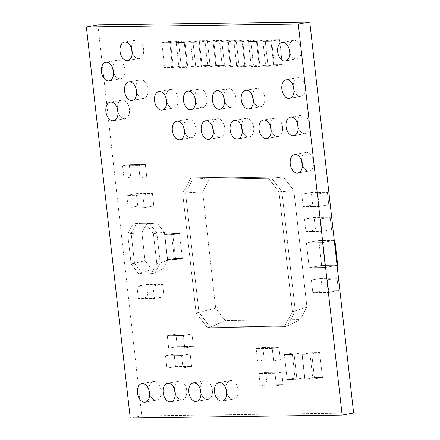 <?xml version="1.0" encoding="UTF-8"?>
<svg xmlns="http://www.w3.org/2000/svg" width="440" height="440" viewBox="0 0 440 440"><rect width="100%" height="100%" fill="white"/><g stroke="black" fill="none" stroke-linecap="round" stroke-linejoin="round"><path stroke-width="0.33" stroke-dasharray="2.2 1.65" d="M168.691 348.211L177.309 346.659L175.912 334.208L167.294 335.759L168.691 348.211L184.745 347.991L193.364 346.44L177.309 346.659L168.691 348.211L167.294 335.759L175.912 334.208L191.966 333.988L183.348 335.539L167.294 335.759L183.348 335.539L191.966 333.988L175.912 334.208L177.309 346.659L193.364 346.44L191.966 333.988L193.364 346.44L184.745 347.991L183.348 335.539L184.745 347.991L168.691 348.211M166.914 368.192L175.532 366.641L174.136 354.189L165.517 355.74L166.914 368.192L182.969 367.972L191.587 366.421L175.532 366.641L166.914 368.192L165.517 355.74L174.136 354.189L190.19 353.964L181.572 355.52L165.517 355.74L181.572 355.52L190.19 353.964L174.136 354.189L175.532 366.641L191.587 366.421L190.19 353.964L191.587 366.421L182.969 367.972L181.572 355.52L182.969 367.972L166.914 368.192M161.761 42.74L170.379 41.19L178.409 41.08L169.791 42.631L161.761 42.74L164.555 67.645L173.173 66.094L170.379 41.19L161.761 42.74L169.791 42.631L178.409 41.08L181.198 65.984L172.585 67.535L169.791 42.631L172.585 67.535L181.198 65.984L178.409 41.08L170.379 41.19L173.173 66.094L181.198 65.984L173.173 66.094L164.555 67.645L172.585 67.535L164.555 67.645L161.761 42.74M176.209 42.542L184.828 40.992L192.858 40.882L184.239 42.433L176.209 42.542L179.003 67.447L187.622 65.896L184.828 40.992L176.209 42.542L184.239 42.433L192.858 40.882L195.646 65.785L187.033 67.337L184.239 42.433L187.033 67.337L195.646 65.785L192.858 40.882L184.828 40.992L187.622 65.896L195.646 65.785L187.622 65.896L179.003 67.447L187.033 67.337L179.003 67.447L176.209 42.542M190.657 42.345L199.276 40.794L207.306 40.684L198.688 42.235L190.657 42.345L193.452 67.249L202.07 65.698L199.276 40.794L190.657 42.345L198.688 42.235L207.306 40.684L210.095 65.588L201.482 67.139L198.688 42.235L201.482 67.139L210.095 65.588L207.306 40.684L199.276 40.794L202.07 65.698L210.095 65.588L202.07 65.698L193.452 67.249L201.482 67.139L193.452 67.249L190.657 42.345M205.106 42.147L213.725 40.596L221.749 40.486L213.136 42.037L205.106 42.147L207.9 67.05L216.519 65.5L213.725 40.596L205.106 42.147L213.136 42.037L221.749 40.486L224.543 65.39L215.93 66.941L213.136 42.037L215.93 66.941L224.543 65.39L221.749 40.486L213.725 40.596L216.519 65.5L224.543 65.39L216.519 65.5L207.9 67.05L215.93 66.941L207.9 67.05L205.106 42.147M219.555 41.949L228.173 40.398L236.198 40.288L227.585 41.838L219.555 41.949L222.349 66.853L230.967 65.302L228.173 40.398L219.555 41.949L227.585 41.838L236.198 40.288L238.992 65.192L230.379 66.743L227.585 41.838L230.379 66.743L238.992 65.192L236.198 40.288L228.173 40.398L230.967 65.302L238.992 65.192L230.967 65.302L222.349 66.853L230.379 66.743L222.349 66.853L219.555 41.949M234.003 41.751L242.622 40.194L250.646 40.084L242.033 41.641L234.003 41.751L236.797 66.654L245.416 65.104L242.622 40.194L234.003 41.751L242.033 41.641L250.646 40.084L253.44 64.994L244.827 66.544L242.033 41.641L244.827 66.544L253.44 64.994L250.646 40.084L242.622 40.194L245.416 65.104L253.44 64.994L245.416 65.104L236.797 66.654L244.827 66.544L236.797 66.654L234.003 41.751M248.452 41.553L257.07 39.996L265.095 39.886L256.482 41.443L248.452 41.553L251.246 66.457L259.864 64.906L257.07 39.996L248.452 41.553L256.482 41.443L265.095 39.886L267.889 64.796L259.276 66.347L256.482 41.443L259.276 66.347L267.889 64.796L265.095 39.886L257.07 39.996L259.864 64.906L267.889 64.796L259.864 64.906L251.246 66.457L259.276 66.347L251.246 66.457L248.452 41.553M262.9 41.349L271.519 39.798L279.543 39.688L270.93 41.239L262.9 41.349L265.694 66.258L274.312 64.708L271.519 39.798L262.9 41.349L270.93 41.239L279.543 39.688L282.337 64.598L273.724 66.148L270.93 41.239L273.724 66.148L282.337 64.598L279.543 39.688L271.519 39.798L274.312 64.708L282.337 64.598L274.312 64.708L265.694 66.258L273.724 66.148L265.694 66.258L262.9 41.349M97.862 24.91L141.719 415.932L353.628 413.023L141.719 415.932L130.229 418L141.719 415.932L97.862 24.91M156.788 263.565L151.481 273.614L138.638 273.79L131.098 263.918L127.749 234.031L133.05 223.982L145.893 223.806L153.434 233.679L156.788 263.565L160.226 262.944L167.514 260.315L162.987 268.889L154.919 272.998L160.226 262.944L156.871 233.057L164.389 232.49L167.514 260.315L160.226 262.944L154.919 272.998L151.481 273.614L156.788 263.565L153.434 233.679L145.893 223.806L149.331 223.185L157.955 224.059L146.443 224.219L141.916 232.799L145.035 260.623L151.47 269.049L162.987 268.889L167.514 260.315L164.389 232.49L157.955 224.059L164.389 232.49L156.871 233.057L149.331 223.185L156.871 233.057L153.434 233.679L156.871 233.057L160.226 262.944L156.788 263.565M207.394 327.723L196.086 312.911L182.677 193.364L190.636 178.288L267.69 177.232L278.999 192.044L292.408 311.591L284.455 326.667L207.394 327.723L284.455 326.667L287.326 326.15L210.265 327.206L207.394 327.723L210.265 327.206L287.326 326.15L284.455 326.667L292.408 311.591L278.999 192.044L281.875 191.527L295.284 311.075L292.408 311.591L295.284 311.075L287.326 326.15L295.284 311.075L306.9 306.878L300.185 319.605L287.326 326.15L300.185 319.605L225.247 320.634L210.265 327.206L198.957 312.395L185.548 192.847L182.677 193.364L196.086 312.911L198.957 312.395L196.086 312.911L207.394 327.723M156.03 400.147A9.427 5.973 79.8 0 1 149.589 393.8A9.427 5.973 -100.2 0 0 156.03 400.147A9.427 5.973 -100.2 0 0 156.651 400.087A9.427 5.973 -100.2 0 0 160.936 390.236A9.427 5.973 -100.2 0 0 153.934 381.464A9.427 5.973 79.8 0 1 161.002 390.72A9.427 5.973 79.8 0 1 156.03 400.147L145.767 401.99L156.03 400.147M148.88 389.879A9.427 5.973 79.8 0 1 153.934 381.464L142.445 383.532L153.934 381.464A9.427 5.973 -100.2 0 0 153.307 381.524A9.427 5.973 -100.2 0 0 148.88 389.879M181.715 399.79A9.427 5.973 79.8 0 1 175.274 393.448A9.427 5.973 -100.2 0 0 181.715 399.79A9.427 5.973 -100.2 0 0 182.336 399.735A9.427 5.973 -100.2 0 0 186.621 389.879A9.427 5.973 -100.2 0 0 179.619 381.111A9.427 5.973 79.8 0 1 186.687 390.368A9.427 5.973 79.8 0 1 181.715 399.79L171.452 401.638L181.715 399.79M174.57 389.527A9.427 5.973 79.8 0 1 179.619 381.111L168.13 383.18L179.619 381.111A9.427 5.973 -100.2 0 0 178.998 381.172A9.427 5.973 -100.2 0 0 174.57 389.527M207.399 399.438A9.427 5.973 79.8 0 1 200.959 393.096A9.427 5.973 -100.2 0 0 207.399 399.438A9.427 5.973 -100.2 0 0 208.021 399.377A9.427 5.973 -100.2 0 0 212.311 389.527A9.427 5.973 -100.2 0 0 205.304 380.76A9.427 5.973 79.8 0 1 212.372 390.016A9.427 5.973 79.8 0 1 207.399 399.438L197.137 401.286L207.399 399.438M200.255 389.175A9.427 5.973 79.8 0 1 205.304 380.76L193.815 382.827L205.304 380.76A9.427 5.973 -100.2 0 0 204.683 380.82A9.427 5.973 -100.2 0 0 200.255 389.175M233.085 399.086A9.427 5.973 79.8 0 1 226.644 392.744A9.427 5.973 -100.2 0 0 233.085 399.086A9.427 5.973 -100.2 0 0 233.712 399.025A9.427 5.973 -100.2 0 0 237.996 389.175A9.427 5.973 -100.2 0 0 230.989 380.408A9.427 5.973 79.8 0 1 238.056 389.664A9.427 5.973 79.8 0 1 233.085 399.086L222.827 400.934L233.085 399.086M225.94 388.817A9.427 5.973 79.8 0 1 230.989 380.408L219.5 382.476L230.989 380.408A9.427 5.973 -100.2 0 0 230.368 380.468A9.427 5.973 -100.2 0 0 225.94 388.817M296.23 58.977A9.427 5.973 79.8 0 1 289.79 52.635A9.427 5.973 -100.2 0 0 296.23 58.977A9.427 5.973 -100.2 0 0 296.857 58.916A9.427 5.973 -100.2 0 0 301.142 49.066A9.427 5.973 -100.2 0 0 294.135 40.299A9.427 5.973 79.8 0 1 301.202 49.555A9.427 5.973 79.8 0 1 296.23 58.977L285.973 60.825L296.23 58.977M289.086 48.714A9.427 5.973 79.8 0 1 294.135 40.299L282.645 42.367L294.135 40.299A9.427 5.973 -100.2 0 0 293.513 40.359A9.427 5.973 -100.2 0 0 289.086 48.714M300.421 96.338A9.427 5.973 79.8 0 1 293.981 89.991A9.427 5.973 -100.2 0 0 300.421 96.338A9.427 5.973 -100.2 0 0 301.048 96.278A9.427 5.973 -100.2 0 0 305.333 86.427A9.427 5.973 -100.2 0 0 298.326 77.66A9.427 5.973 79.8 0 1 305.393 86.917A9.427 5.973 79.8 0 1 300.421 96.338L290.164 98.186L300.421 96.338M293.277 86.07A9.427 5.973 79.8 0 1 298.326 77.66L286.836 79.728L298.326 77.66A9.427 5.973 -100.2 0 0 297.704 77.715A9.427 5.973 -100.2 0 0 293.277 86.07M304.612 133.694A9.427 5.973 79.8 0 1 298.172 127.353A9.427 5.973 -100.2 0 0 304.612 133.694A9.427 5.973 -100.2 0 0 305.234 133.633A9.427 5.973 -100.2 0 0 309.524 123.783A9.427 5.973 -100.2 0 0 302.517 115.016A9.427 5.973 79.8 0 1 309.584 124.273A9.427 5.973 79.8 0 1 304.612 133.694L294.349 135.542L304.612 133.694M297.468 123.431A9.427 5.973 79.8 0 1 302.517 115.016L291.027 117.084L302.517 115.016A9.427 5.973 -100.2 0 0 301.895 115.077A9.427 5.973 -100.2 0 0 297.468 123.431M308.803 171.055A9.427 5.973 79.8 0 1 302.363 164.709A9.427 5.973 -100.2 0 0 308.803 171.055A9.427 5.973 -100.2 0 0 309.425 170.995A9.427 5.973 -100.2 0 0 313.715 161.145A9.427 5.973 -100.2 0 0 306.708 152.378A9.427 5.973 79.8 0 1 313.775 161.634A9.427 5.973 79.8 0 1 308.803 171.055L298.54 172.904L308.803 171.055M301.659 160.787A9.427 5.973 79.8 0 1 306.708 152.378L295.218 154.446L306.708 152.378A9.427 5.973 -100.2 0 0 306.086 152.433A9.427 5.973 -100.2 0 0 301.659 160.787M277.602 136.56A9.427 5.973 79.8 0 1 271.161 130.218A9.427 5.973 -100.2 0 0 277.602 136.56A9.427 5.973 -100.2 0 0 278.223 136.499A9.427 5.973 -100.2 0 0 282.507 126.649A9.427 5.973 -100.2 0 0 275.506 117.882A9.427 5.973 79.8 0 1 282.574 127.138A9.427 5.973 79.8 0 1 277.602 136.56L267.339 138.408L277.602 136.56M270.457 126.297A9.427 5.973 79.8 0 1 275.506 117.882L264.017 119.95L275.506 117.882A9.427 5.973 -100.2 0 0 274.879 117.942A9.427 5.973 -100.2 0 0 270.457 126.297M248.705 136.956A9.427 5.973 79.8 0 1 242.264 130.614A9.427 5.973 -100.2 0 0 248.705 136.956A9.427 5.973 -100.2 0 0 249.326 136.901A9.427 5.973 -100.2 0 0 253.611 127.045A9.427 5.973 -100.2 0 0 246.609 118.278A9.427 5.973 79.8 0 1 253.677 127.534A9.427 5.973 79.8 0 1 248.705 136.956L238.441 138.804L248.705 136.956M241.56 126.693A9.427 5.973 79.8 0 1 246.609 118.278L235.12 120.346L246.609 118.278A9.427 5.973 -100.2 0 0 245.982 118.338A9.427 5.973 -100.2 0 0 241.56 126.693M219.808 137.357A9.427 5.973 79.8 0 1 213.367 131.01A9.427 5.973 -100.2 0 0 219.808 137.357A9.427 5.973 -100.2 0 0 220.429 137.297A9.427 5.973 -100.2 0 0 224.714 127.446A9.427 5.973 -100.2 0 0 217.712 118.674A9.427 5.973 79.8 0 1 224.78 127.93A9.427 5.973 79.8 0 1 219.808 137.357L209.545 139.205L219.808 137.357M212.663 127.089A9.427 5.973 79.8 0 1 217.712 118.674L206.222 120.747L217.712 118.674A9.427 5.973 -100.2 0 0 217.091 118.734A9.427 5.973 -100.2 0 0 212.663 127.089M190.911 137.753A9.427 5.973 79.8 0 1 184.47 131.406A9.427 5.973 -100.2 0 0 190.911 137.753A9.427 5.973 -100.2 0 0 191.532 137.692A9.427 5.973 -100.2 0 0 195.816 127.842A9.427 5.973 -100.2 0 0 188.815 119.075A9.427 5.973 79.8 0 1 195.882 128.332A9.427 5.973 79.8 0 1 190.911 137.753L180.648 139.601L190.911 137.753M183.766 127.485A9.427 5.973 79.8 0 1 188.815 119.075L177.326 121.143L188.815 119.075A9.427 5.973 -100.2 0 0 188.194 119.13A9.427 5.973 -100.2 0 0 183.766 127.485M259.798 106.871A9.427 5.973 79.8 0 1 253.358 100.529A9.427 5.973 -100.2 0 0 259.798 106.871A9.427 5.973 -100.2 0 0 260.425 106.816A9.427 5.973 -100.2 0 0 264.71 96.96A9.427 5.973 -100.2 0 0 257.703 88.193A9.427 5.973 79.8 0 1 264.77 97.449A9.427 5.973 79.8 0 1 259.798 106.871L249.541 108.719L259.798 106.871M252.654 96.608A9.427 5.973 79.8 0 1 257.703 88.193L246.213 90.261L257.703 88.193A9.427 5.973 -100.2 0 0 257.081 88.253A9.427 5.973 -100.2 0 0 252.654 96.608M230.901 107.272A9.427 5.973 79.8 0 1 224.466 100.925A9.427 5.973 -100.2 0 0 230.901 107.272A9.427 5.973 -100.2 0 0 231.528 107.212A9.427 5.973 -100.2 0 0 235.813 97.361A9.427 5.973 -100.2 0 0 228.806 88.589A9.427 5.973 79.8 0 1 235.873 97.845A9.427 5.973 79.8 0 1 230.901 107.272L220.644 109.12L230.901 107.272M223.757 97.004A9.427 5.973 79.8 0 1 228.806 88.589L217.316 90.662L228.806 88.589A9.427 5.973 -100.2 0 0 228.184 88.649A9.427 5.973 -100.2 0 0 223.757 97.004M202.004 107.668A9.427 5.973 79.8 0 1 195.569 101.321A9.427 5.973 -100.2 0 0 202.004 107.668A9.427 5.973 -100.2 0 0 202.631 107.608A9.427 5.973 -100.2 0 0 206.916 97.757A9.427 5.973 -100.2 0 0 199.909 88.984A9.427 5.973 79.8 0 1 206.976 98.247A9.427 5.973 79.8 0 1 202.004 107.668L191.747 109.516L202.004 107.668M194.86 97.4A9.427 5.973 79.8 0 1 199.909 88.984L188.419 91.058L199.909 88.984A9.427 5.973 -100.2 0 0 199.287 89.045A9.427 5.973 -100.2 0 0 194.86 97.4M173.107 108.064A9.427 5.973 79.8 0 1 166.672 101.717A9.427 5.973 -100.2 0 0 173.107 108.064A9.427 5.973 -100.2 0 0 173.734 108.004A9.427 5.973 -100.2 0 0 178.019 98.153A9.427 5.973 -100.2 0 0 171.012 89.386A9.427 5.973 79.8 0 1 178.079 98.642A9.427 5.973 79.8 0 1 173.107 108.064L162.85 109.912L173.107 108.064M165.963 97.796A9.427 5.973 79.8 0 1 171.012 89.386L159.522 91.454L171.012 89.386A9.427 5.973 -100.2 0 0 170.39 89.441A9.427 5.973 -100.2 0 0 165.963 97.796M124.46 118.707A9.427 5.973 79.8 0 1 118.019 112.365A9.427 5.973 -100.2 0 0 124.46 118.707A9.427 5.973 -100.2 0 0 125.081 118.651A9.427 5.973 -100.2 0 0 129.371 108.796A9.427 5.973 -100.2 0 0 122.364 100.029A9.427 5.973 79.8 0 1 129.432 109.285A9.427 5.973 79.8 0 1 124.46 118.707L114.197 120.555L124.46 118.707M117.315 108.444A9.427 5.973 79.8 0 1 122.364 100.029L110.875 102.097L122.364 100.029A9.427 5.973 -100.2 0 0 121.743 100.089A9.427 5.973 -100.2 0 0 117.315 108.444M143.094 98.5A9.427 5.973 79.8 0 1 136.653 92.153A9.427 5.973 -100.2 0 0 143.094 98.5A9.427 5.973 -100.2 0 0 143.721 98.439A9.427 5.973 -100.2 0 0 148.005 88.589A9.427 5.973 -100.2 0 0 140.998 79.816A9.427 5.973 79.8 0 1 148.066 89.078A9.427 5.973 79.8 0 1 143.094 98.5L132.836 100.347L143.094 98.5M135.949 88.231A9.427 5.973 79.8 0 1 140.998 79.816L129.508 81.889L140.998 79.816A9.427 5.973 -100.2 0 0 140.376 79.877A9.427 5.973 -100.2 0 0 135.949 88.231M119.988 78.859A9.427 5.973 79.8 0 1 113.553 72.517A9.427 5.973 -100.2 0 0 119.988 78.859A9.427 5.973 -100.2 0 0 120.615 78.799A9.427 5.973 -100.2 0 0 124.9 68.948A9.427 5.973 -100.2 0 0 117.893 60.181A9.427 5.973 79.8 0 1 124.96 69.438A9.427 5.973 79.8 0 1 119.988 78.859L109.731 80.707L119.988 78.859M112.844 68.591A9.427 5.973 79.8 0 1 117.893 60.181L106.403 62.249L117.893 60.181A9.427 5.973 -100.2 0 0 117.271 60.242A9.427 5.973 -100.2 0 0 112.844 68.591M138.628 58.647A9.427 5.973 79.8 0 1 132.187 52.305A9.427 5.973 -100.2 0 0 138.628 58.647A9.427 5.973 -100.2 0 0 139.249 58.586A9.427 5.973 -100.2 0 0 143.534 48.736A9.427 5.973 -100.2 0 0 136.532 39.969A9.427 5.973 79.8 0 1 143.6 49.225A9.427 5.973 79.8 0 1 138.628 58.647L128.364 60.495L138.628 58.647M131.478 48.384A9.427 5.973 79.8 0 1 136.532 39.969L125.043 42.037L136.532 39.969A9.427 5.973 -100.2 0 0 135.905 40.029A9.427 5.973 -100.2 0 0 131.478 48.384M306.4 242.803L322.454 242.583L325.248 267.487L309.194 267.707L306.4 242.803L318.846 240.559L334.263 240.35L318.846 240.559L306.4 242.803L309.194 267.707L321.64 265.469L318.846 240.559L321.64 265.469L337.695 265.249L321.64 265.469L309.194 267.707L325.248 267.487L322.454 242.583L306.4 242.803M153.038 286.066L154.435 298.518L138.38 298.738L136.983 286.286L153.038 286.066L136.983 286.286L138.38 298.738L147.956 297.017L146.559 284.565L136.983 286.286L146.559 284.565L162.613 284.339L153.038 286.066L162.613 284.339L146.559 284.565L147.956 297.017L138.38 298.738L154.435 298.518L164.01 296.797L147.956 297.017L164.01 296.797L162.613 284.339L164.01 296.797L154.435 298.518L153.038 286.066M142.84 195.162L144.238 207.614L128.183 207.834L126.792 195.382L142.84 195.162L126.792 195.382L128.183 207.834L137.758 206.107L136.362 193.655L126.792 195.382L136.362 193.655L152.416 193.435L142.84 195.162L152.416 193.435L136.362 193.655L137.758 206.107L128.183 207.834L144.238 207.614L153.813 205.887L137.758 206.107L153.813 205.887L152.416 193.435L153.813 205.887L144.238 207.614L142.84 195.162M327.448 279.928L328.845 292.38L312.791 292.6L311.394 280.148L327.448 279.928L311.394 280.148L312.791 292.6L322.366 290.879L320.969 278.427L311.394 280.148L320.969 278.427L337.024 278.207L327.448 279.928L337.024 278.207L320.969 278.427L322.366 290.879L312.791 292.6L328.845 292.38L338.421 290.659L322.366 290.879L338.421 290.659L337.024 278.207L338.421 290.659L328.845 292.38L327.448 279.928M320.601 218.911L321.998 231.363L305.943 231.583L304.546 219.131L320.601 218.911L304.546 219.131L305.943 231.583L315.519 229.862L314.122 217.404L304.546 219.131L314.122 217.404L330.176 217.184L320.601 218.911L330.176 217.184L314.122 217.404L315.519 229.862L305.943 231.583L321.998 231.363L331.573 229.636L315.519 229.862L331.573 229.636L330.176 217.184L331.573 229.636L321.998 231.363L320.601 218.911M317.807 194.007L319.204 206.459L303.149 206.679L301.752 194.227L317.807 194.007L301.752 194.227L303.149 206.679L312.725 204.952L311.327 192.5L301.752 194.227L311.327 192.5L327.382 192.28L317.807 194.007L327.382 192.28L311.327 192.5L312.725 204.952L303.149 206.679L319.204 206.459L328.779 204.732L312.725 204.952L328.779 204.732L327.382 192.28L328.779 204.732L319.204 206.459L317.807 194.007M302.033 354.365L310.057 354.25L312.851 379.159L304.827 379.269L302.033 354.365L304.827 379.269L312.851 379.159L322.427 377.432L314.397 377.542L304.827 379.269L314.397 377.542L311.608 352.638L302.033 354.365L311.608 352.638L314.397 377.542L322.427 377.432L312.851 379.159L310.057 354.25L319.632 352.528L322.427 377.432L319.632 352.528L311.608 352.638L319.632 352.528L310.057 354.25L302.033 354.365M284.372 354.607L292.397 354.497L295.191 379.401L287.166 379.511L284.372 354.607L287.166 379.511L295.191 379.401L304.766 377.674L296.742 377.784L287.166 379.511L296.742 377.784L293.948 352.88L284.372 354.607L293.948 352.88L296.742 377.784L304.766 377.674L295.191 379.401L292.397 354.497L301.972 352.77L304.766 377.674L301.972 352.77L293.948 352.88L301.972 352.77L292.397 354.497L284.372 354.607M138.638 165.621L140.036 178.073L123.987 178.294L122.59 165.841L138.638 165.621L145.343 164.412L146.74 176.869L140.036 178.073L138.638 165.621L122.59 165.841L129.288 164.632L130.686 177.089L146.74 176.869L145.343 164.412L129.288 164.632L145.343 164.412L138.638 165.621M275.022 373.368L276.419 385.82L260.365 386.04L258.968 373.588L275.022 373.368L281.721 372.158L283.118 384.615L276.419 385.82L275.022 373.368L258.968 373.588L265.666 372.383L267.064 384.835L283.118 384.615L281.721 372.158L265.666 372.383L281.721 372.158L275.022 373.368M272.228 348.464L273.625 360.916L257.571 361.136L256.173 348.684L272.228 348.464L278.927 347.254L280.324 359.706L273.625 360.916L272.228 348.464L256.173 348.684L262.878 347.474L264.275 359.925L280.324 359.706L278.927 347.254L262.878 347.474L278.927 347.254L272.228 348.464M164.813 234.768L172.838 234.657L175.632 259.562L167.607 259.677L164.813 234.768L171.512 233.563L179.542 233.453L172.838 234.657L164.813 234.768L167.607 259.677L174.306 258.467L182.336 258.357L179.542 233.453L171.512 233.563L174.306 258.467L171.512 233.563L164.813 234.768M142.076 273.174L154.919 272.998L162.987 268.889L151.47 269.049L142.076 273.174L151.47 269.049L145.035 260.623L141.916 232.799L146.443 224.219L157.955 224.059L149.331 223.185L136.488 223.361L146.443 224.219L136.488 223.361L131.186 233.409L141.916 232.799L131.186 233.409L136.488 223.361L133.05 223.982L127.749 234.031L131.186 233.409L134.541 263.296L145.035 260.623L134.541 263.296L142.076 273.174L134.541 263.296L131.098 263.918L138.638 273.79L142.076 273.174L138.638 273.79L151.481 273.614L154.919 272.998L142.076 273.174M149.331 223.185L145.893 223.806L133.05 223.982L136.488 223.361L149.331 223.185M131.186 233.409L127.749 234.031L131.098 263.918L134.541 263.296L131.186 233.409M190.636 178.288L193.507 177.771L270.562 176.715L267.69 177.232L190.636 178.288L182.677 193.364L185.548 192.847L193.507 177.771L209.374 179.141L284.312 178.112L293.86 190.619L306.9 306.878L295.284 311.075L281.875 191.527L293.86 190.619L278.999 192.044L267.69 177.232L270.562 176.715L281.875 191.527L270.562 176.715L284.312 178.112L270.562 176.715L193.507 177.771L190.636 178.288M185.548 192.847L202.653 191.873L209.374 179.141L193.507 177.771L185.548 192.847L198.957 312.395L215.694 308.132L225.247 320.634L300.185 319.605L306.9 306.878L293.86 190.619L284.312 178.112L209.374 179.141L202.653 191.873L215.694 308.132L202.653 191.873L185.548 192.847M210.265 327.206L225.247 320.634L215.694 308.132L198.957 312.395L210.265 327.206M334.274 240.455L322.454 242.583L334.274 240.455M337.068 265.359L325.248 267.487L337.068 265.359M172.838 234.657L179.542 233.453L182.336 258.357L175.632 259.562L172.838 234.657M175.632 259.562L182.336 258.357L174.306 258.467L167.607 259.677L175.632 259.562M273.625 360.916L280.324 359.706L264.275 359.925L257.571 361.136L273.625 360.916M257.571 361.136L264.275 359.925L262.878 347.474L256.173 348.684L257.571 361.136M276.419 385.82L283.118 384.615L267.064 384.835L260.365 386.04L276.419 385.82M260.365 386.04L267.064 384.835L265.666 372.383L258.968 373.588L260.365 386.04M140.036 178.073L146.74 176.869L130.686 177.089L123.987 178.294L140.036 178.073M123.987 178.294L130.686 177.089L129.288 164.632L122.59 165.841L123.987 178.294M139.249 58.586L127.76 60.66M135.905 40.029L124.416 42.097M120.615 78.799L109.126 80.867M117.271 60.242L105.782 62.31M143.721 98.439L132.231 100.507M140.376 79.877L128.887 81.945M125.081 118.651L113.592 120.72M121.743 100.089L110.253 102.157M173.734 108.004L162.245 110.072M170.39 89.441L158.901 91.514M202.631 107.608L191.142 109.676M199.287 89.045L187.798 91.118M231.528 107.212L220.039 109.28M228.184 88.649L216.695 90.717M260.425 106.816L248.936 108.884M257.081 88.253L245.591 90.321M191.532 137.692L180.043 139.761M188.194 119.13L176.698 121.204M220.429 137.297L208.94 139.364M217.091 118.734L205.596 120.802M249.326 136.901L237.837 138.969M245.982 118.338L234.493 120.406M278.223 136.499L266.734 138.572M274.879 117.942L263.389 120.01M309.425 170.995L297.935 173.063M306.086 152.433L294.597 154.506M305.234 133.633L293.744 135.707M301.895 115.077L290.406 117.145M301.048 96.278L289.553 98.346M297.704 77.715L286.215 79.788M296.857 58.916L285.368 60.99M293.513 40.359L282.024 42.427M233.712 399.025L222.222 401.093M230.368 380.468L218.878 382.536M208.021 399.377L196.531 401.451M204.683 380.82L193.193 382.888M182.336 399.735L170.847 401.803M178.998 381.172L167.503 383.24M156.651 400.087L145.162 402.155M153.307 381.524L141.818 383.592"/><path stroke-width="0.66" d="M309.771 22L97.862 24.91L309.771 22L353.628 413.023L309.771 22L298.282 24.068L342.139 415.091L130.229 418L86.372 26.977L298.282 24.068L309.771 22M149.589 393.8A9.427 5.973 79.8 0 1 148.88 389.879A9.427 5.973 -100.2 0 0 149.589 393.8M175.274 393.448A9.427 5.973 79.8 0 1 174.57 389.527A9.427 5.973 -100.2 0 0 175.274 393.448M200.959 393.096A9.427 5.973 79.8 0 1 200.255 389.175A9.427 5.973 -100.2 0 0 200.959 393.096M226.644 392.744A9.427 5.973 79.8 0 1 225.94 388.817A9.427 5.973 -100.2 0 0 226.644 392.744M289.79 52.635A9.427 5.973 79.8 0 1 289.086 48.714A9.427 5.973 -100.2 0 0 289.79 52.635M293.981 89.991A9.427 5.973 79.8 0 1 293.277 86.07A9.427 5.973 -100.2 0 0 293.981 89.991M298.172 127.353A9.427 5.973 79.8 0 1 297.468 123.431A9.427 5.973 -100.2 0 0 298.172 127.353M302.363 164.709A9.427 5.973 79.8 0 1 301.659 160.787A9.427 5.973 -100.2 0 0 302.363 164.709M271.161 130.218A9.427 5.973 79.8 0 1 270.457 126.297A9.427 5.973 -100.2 0 0 271.161 130.218M242.264 130.614A9.427 5.973 79.8 0 1 241.56 126.693A9.427 5.973 -100.2 0 0 242.264 130.614M213.367 131.01A9.427 5.973 79.8 0 1 212.663 127.089A9.427 5.973 -100.2 0 0 213.367 131.01M184.47 131.406A9.427 5.973 79.8 0 1 183.766 127.485A9.427 5.973 -100.2 0 0 184.47 131.406M253.358 100.529A9.427 5.973 79.8 0 1 252.654 96.608A9.427 5.973 -100.2 0 0 253.358 100.529M224.466 100.925A9.427 5.973 79.8 0 1 223.757 97.004A9.427 5.973 -100.2 0 0 224.466 100.925M195.569 101.321A9.427 5.973 79.8 0 1 194.86 97.4A9.427 5.973 -100.2 0 0 195.569 101.321M166.672 101.717A9.427 5.973 79.8 0 1 165.963 97.796A9.427 5.973 -100.2 0 0 166.672 101.717M118.019 112.365A9.427 5.973 79.8 0 1 117.315 108.444A9.427 5.973 -100.2 0 0 118.019 112.365M136.653 92.153A9.427 5.973 79.8 0 1 135.949 88.231A9.427 5.973 -100.2 0 0 136.653 92.153M113.553 72.517A9.427 5.973 79.8 0 1 112.844 68.591A9.427 5.973 -100.2 0 0 113.553 72.517M132.187 52.305A9.427 5.973 79.8 0 1 131.478 48.384A9.427 5.973 -100.2 0 0 132.187 52.305M142.445 383.532A9.427 5.973 -100.2 0 0 137.472 392.959A9.427 5.973 -100.2 0 0 144.54 402.215A9.427 5.973 -100.2 0 0 149.512 392.793A9.427 5.973 -100.2 0 0 142.445 383.532A9.427 5.973 79.8 0 1 149.446 392.304A9.427 5.973 79.8 0 1 145.162 402.155A9.427 5.973 79.8 0 1 144.54 402.215L145.767 401.99L144.54 402.215A9.427 5.973 79.8 0 1 137.533 393.443A9.427 5.973 79.8 0 1 141.818 383.592A9.427 5.973 79.8 0 1 142.445 383.532M168.13 383.18A9.427 5.973 -100.2 0 0 163.157 392.601A9.427 5.973 -100.2 0 0 170.225 401.863A9.427 5.973 -100.2 0 0 175.197 392.436A9.427 5.973 -100.2 0 0 168.13 383.18A9.427 5.973 79.8 0 1 175.131 391.952A9.427 5.973 79.8 0 1 170.847 401.803A9.427 5.973 79.8 0 1 170.225 401.863L171.452 401.638L170.225 401.863A9.427 5.973 79.8 0 1 163.218 393.091A9.427 5.973 79.8 0 1 167.503 383.24A9.427 5.973 79.8 0 1 168.13 383.18M193.815 382.827A9.427 5.973 -100.2 0 0 188.843 392.249A9.427 5.973 -100.2 0 0 195.91 401.506A9.427 5.973 -100.2 0 0 200.882 392.084A9.427 5.973 -100.2 0 0 193.815 382.827A9.427 5.973 79.8 0 1 200.822 391.595A9.427 5.973 79.8 0 1 196.531 401.451A9.427 5.973 79.8 0 1 195.91 401.506L197.137 401.286L195.91 401.506A9.427 5.973 79.8 0 1 188.903 392.739A9.427 5.973 79.8 0 1 193.193 382.888A9.427 5.973 79.8 0 1 193.815 382.827M219.5 382.476A9.427 5.973 -100.2 0 0 214.528 391.897A9.427 5.973 -100.2 0 0 221.595 401.154A9.427 5.973 -100.2 0 0 226.567 391.732A9.427 5.973 -100.2 0 0 219.5 382.476A9.427 5.973 79.8 0 1 226.507 391.243A9.427 5.973 79.8 0 1 222.222 401.093A9.427 5.973 79.8 0 1 221.595 401.154L222.827 400.934L221.595 401.154A9.427 5.973 79.8 0 1 214.594 392.387A9.427 5.973 79.8 0 1 218.878 382.536A9.427 5.973 79.8 0 1 219.5 382.476M282.645 42.367A9.427 5.973 -100.2 0 0 277.673 51.788A9.427 5.973 -100.2 0 0 284.741 61.05A9.427 5.973 -100.2 0 0 289.713 51.623A9.427 5.973 -100.2 0 0 282.645 42.367A9.427 5.973 79.8 0 1 289.652 51.139A9.427 5.973 79.8 0 1 285.368 60.99A9.427 5.973 79.8 0 1 284.741 61.05L285.973 60.825L284.741 61.05A9.427 5.973 79.8 0 1 277.739 52.278A9.427 5.973 79.8 0 1 282.024 42.427A9.427 5.973 79.8 0 1 282.645 42.367M286.836 79.728A9.427 5.973 -100.2 0 0 281.864 89.15A9.427 5.973 -100.2 0 0 288.932 98.406A9.427 5.973 -100.2 0 0 293.904 88.984A9.427 5.973 -100.2 0 0 286.836 79.728A9.427 5.973 79.8 0 1 293.843 88.495A9.427 5.973 79.8 0 1 289.553 98.346A9.427 5.973 79.8 0 1 288.932 98.406L290.164 98.186L288.932 98.406A9.427 5.973 79.8 0 1 281.93 89.639A9.427 5.973 79.8 0 1 286.215 79.788A9.427 5.973 79.8 0 1 286.836 79.728M291.027 117.084A9.427 5.973 -100.2 0 0 286.055 126.506A9.427 5.973 -100.2 0 0 293.123 135.768A9.427 5.973 -100.2 0 0 298.095 126.341A9.427 5.973 -100.2 0 0 291.027 117.084A9.427 5.973 79.8 0 1 298.034 125.857A9.427 5.973 79.8 0 1 293.744 135.707A9.427 5.973 79.8 0 1 293.123 135.768L294.349 135.542L293.123 135.768A9.427 5.973 79.8 0 1 286.116 126.995A9.427 5.973 79.8 0 1 290.406 117.145A9.427 5.973 79.8 0 1 291.027 117.084M295.218 154.446A9.427 5.973 -100.2 0 0 290.246 163.867A9.427 5.973 -100.2 0 0 297.314 173.124A9.427 5.973 -100.2 0 0 302.286 163.702A9.427 5.973 -100.2 0 0 295.218 154.446A9.427 5.973 79.8 0 1 302.225 163.213A9.427 5.973 79.8 0 1 297.935 173.063A9.427 5.973 79.8 0 1 297.314 173.124L298.54 172.904L297.314 173.124A9.427 5.973 79.8 0 1 290.307 164.357A9.427 5.973 79.8 0 1 294.597 154.506A9.427 5.973 79.8 0 1 295.218 154.446M264.017 119.95A9.427 5.973 -100.2 0 0 259.045 129.371A9.427 5.973 -100.2 0 0 266.112 138.633A9.427 5.973 -100.2 0 0 271.084 129.206A9.427 5.973 -100.2 0 0 264.017 119.95A9.427 5.973 79.8 0 1 271.018 128.722A9.427 5.973 79.8 0 1 266.734 138.572A9.427 5.973 79.8 0 1 266.112 138.633L267.339 138.408L266.112 138.633A9.427 5.973 79.8 0 1 259.105 129.861A9.427 5.973 79.8 0 1 263.389 120.01A9.427 5.973 79.8 0 1 264.017 119.95M235.12 120.346A9.427 5.973 -100.2 0 0 230.148 129.773A9.427 5.973 -100.2 0 0 237.215 139.029A9.427 5.973 -100.2 0 0 242.187 129.608A9.427 5.973 -100.2 0 0 235.12 120.346A9.427 5.973 79.8 0 1 242.121 129.118A9.427 5.973 79.8 0 1 237.837 138.969A9.427 5.973 79.8 0 1 237.215 139.029L238.441 138.804L237.215 139.029A9.427 5.973 79.8 0 1 230.208 130.257A9.427 5.973 79.8 0 1 234.493 120.406A9.427 5.973 79.8 0 1 235.12 120.346M206.222 120.747A9.427 5.973 -100.2 0 0 201.251 130.168A9.427 5.973 -100.2 0 0 208.318 139.425A9.427 5.973 -100.2 0 0 213.29 130.004A9.427 5.973 -100.2 0 0 206.222 120.747A9.427 5.973 79.8 0 1 213.224 129.514A9.427 5.973 79.8 0 1 208.94 139.364A9.427 5.973 79.8 0 1 208.318 139.425L209.545 139.205L208.318 139.425A9.427 5.973 79.8 0 1 201.311 130.658A9.427 5.973 79.8 0 1 205.596 120.802A9.427 5.973 79.8 0 1 206.222 120.747M177.326 121.143A9.427 5.973 -100.2 0 0 172.354 130.565A9.427 5.973 -100.2 0 0 179.421 139.821A9.427 5.973 -100.2 0 0 184.393 130.4A9.427 5.973 -100.2 0 0 177.326 121.143A9.427 5.973 79.8 0 1 184.327 129.91A9.427 5.973 79.8 0 1 180.043 139.761A9.427 5.973 79.8 0 1 179.421 139.821L180.648 139.601L179.421 139.821A9.427 5.973 79.8 0 1 172.414 131.054A9.427 5.973 79.8 0 1 176.698 121.204A9.427 5.973 79.8 0 1 177.326 121.143M246.213 90.261A9.427 5.973 -100.2 0 0 241.241 99.688A9.427 5.973 -100.2 0 0 248.309 108.944A9.427 5.973 -100.2 0 0 253.281 99.517A9.427 5.973 -100.2 0 0 246.213 90.261A9.427 5.973 79.8 0 1 253.22 99.033A9.427 5.973 79.8 0 1 248.936 108.884A9.427 5.973 79.8 0 1 248.309 108.944L249.541 108.719L248.309 108.944A9.427 5.973 79.8 0 1 241.307 100.172A9.427 5.973 79.8 0 1 245.591 90.321A9.427 5.973 79.8 0 1 246.213 90.261M217.316 90.662A9.427 5.973 -100.2 0 0 212.344 100.084A9.427 5.973 -100.2 0 0 219.412 109.34A9.427 5.973 -100.2 0 0 224.384 99.918A9.427 5.973 -100.2 0 0 217.316 90.662A9.427 5.973 79.8 0 1 224.323 99.429A9.427 5.973 79.8 0 1 220.039 109.28A9.427 5.973 79.8 0 1 219.412 109.34L220.644 109.12L219.412 109.34A9.427 5.973 79.8 0 1 212.41 100.573A9.427 5.973 79.8 0 1 216.695 90.717A9.427 5.973 79.8 0 1 217.316 90.662M188.419 91.058A9.427 5.973 -100.2 0 0 183.447 100.48A9.427 5.973 -100.2 0 0 190.514 109.736A9.427 5.973 -100.2 0 0 195.487 100.314A9.427 5.973 -100.2 0 0 188.419 91.058A9.427 5.973 79.8 0 1 195.426 99.825A9.427 5.973 79.8 0 1 191.142 109.676A9.427 5.973 79.8 0 1 190.514 109.736L191.747 109.516L190.514 109.736A9.427 5.973 79.8 0 1 183.513 100.969A9.427 5.973 79.8 0 1 187.798 91.118A9.427 5.973 79.8 0 1 188.419 91.058M159.522 91.454A9.427 5.973 -100.2 0 0 154.55 100.876A9.427 5.973 -100.2 0 0 161.618 110.132A9.427 5.973 -100.2 0 0 166.59 100.711A9.427 5.973 -100.2 0 0 159.522 91.454A9.427 5.973 79.8 0 1 166.529 100.221A9.427 5.973 79.8 0 1 162.245 110.072A9.427 5.973 79.8 0 1 161.618 110.132L162.85 109.912L161.618 110.132A9.427 5.973 79.8 0 1 154.616 101.365A9.427 5.973 79.8 0 1 158.901 91.514A9.427 5.973 79.8 0 1 159.522 91.454M110.875 102.097A9.427 5.973 -100.2 0 0 105.903 111.524A9.427 5.973 -100.2 0 0 112.97 120.78A9.427 5.973 -100.2 0 0 117.942 111.353A9.427 5.973 -100.2 0 0 110.875 102.097A9.427 5.973 79.8 0 1 117.882 110.869A9.427 5.973 79.8 0 1 113.592 120.72A9.427 5.973 79.8 0 1 112.97 120.78L114.197 120.555L112.97 120.78A9.427 5.973 79.8 0 1 105.963 112.008A9.427 5.973 79.8 0 1 110.253 102.157A9.427 5.973 79.8 0 1 110.875 102.097M129.508 81.889A9.427 5.973 -100.2 0 0 124.537 91.311A9.427 5.973 -100.2 0 0 131.604 100.568A9.427 5.973 -100.2 0 0 136.576 91.146A9.427 5.973 -100.2 0 0 129.508 81.889A9.427 5.973 79.8 0 1 136.516 90.657A9.427 5.973 79.8 0 1 132.231 100.507A9.427 5.973 79.8 0 1 131.604 100.568L132.836 100.347L131.604 100.568A9.427 5.973 79.8 0 1 124.603 91.8A9.427 5.973 79.8 0 1 128.887 81.945A9.427 5.973 79.8 0 1 129.508 81.889M106.403 62.249A9.427 5.973 -100.2 0 0 101.431 71.671A9.427 5.973 -100.2 0 0 108.499 80.927A9.427 5.973 -100.2 0 0 113.471 71.505A9.427 5.973 -100.2 0 0 106.403 62.249A9.427 5.973 79.8 0 1 113.41 71.016A9.427 5.973 79.8 0 1 109.126 80.867A9.427 5.973 79.8 0 1 108.499 80.927L109.731 80.707L108.499 80.927A9.427 5.973 79.8 0 1 101.497 72.16A9.427 5.973 79.8 0 1 105.782 62.31A9.427 5.973 79.8 0 1 106.403 62.249M125.043 42.037A9.427 5.973 -100.2 0 0 120.065 51.458A9.427 5.973 -100.2 0 0 127.133 60.72A9.427 5.973 -100.2 0 0 132.11 51.293A9.427 5.973 -100.2 0 0 125.043 42.037A9.427 5.973 79.8 0 1 132.044 50.809A9.427 5.973 79.8 0 1 127.76 60.66A9.427 5.973 79.8 0 1 127.133 60.72L128.364 60.495L127.133 60.72A9.427 5.973 79.8 0 1 120.131 51.948A9.427 5.973 79.8 0 1 124.416 42.097A9.427 5.973 79.8 0 1 125.043 42.037M342.139 415.091L353.628 413.023L342.139 415.091L298.282 24.068L86.372 26.977L97.862 24.91L86.372 26.977L130.229 418L342.139 415.091M334.263 240.35L334.901 240.339L334.274 240.455L334.901 240.339L337.695 265.249L337.068 265.359L337.695 265.249L334.901 240.339L334.263 240.35"/></g></svg>
